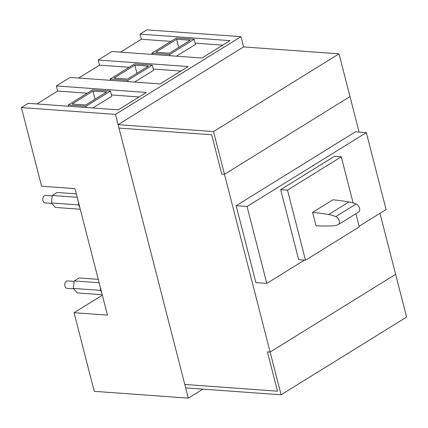 <?xml version="1.0" encoding="UTF-8"?>
<svg xmlns="http://www.w3.org/2000/svg" width="428" height="428" viewBox="0 0 428 428"><rect width="100%" height="100%" fill="white"/><g stroke="black" fill="none" stroke-linecap="round" stroke-linejoin="round"><path stroke-width="0.64" d="M328.624 214.514A42.902 28.195 58.2 0 1 335.787 216.611A4.665 3.066 58.2 0 1 339.158 220.559A4.665 3.066 58.2 0 1 338.297 224.593A4.665 3.066 58.2 0 1 337.89 224.786A42.902 28.195 58.2 0 1 331.556 225.914A398.479 261.882 58.2 0 1 316.051 225.797L312.601 212.368A398.479 261.882 58.2 0 1 328.624 214.514L348.943 201.93A42.902 28.195 58.2 0 1 356.107 204.028A4.665 3.066 58.2 0 1 359.477 207.976A4.665 3.066 58.2 0 1 358.616 212.01L338.297 224.593M312.601 212.368L332.92 199.785A398.479 261.882 58.2 0 1 348.943 201.93M341.282 156.814L334.466 156.316L280.682 189.631L298.674 259.71L305.49 260.203L287.498 190.123L341.282 156.814L353.127 202.942M305.49 260.203L359.279 226.894L355.887 213.695M118.091 124.65L213.508 131.562L224.481 174.298L349.986 96.573L224.481 174.298L221.758 174.1L211.662 134.783L221.758 174.1L224.481 174.298L270.127 352.062L267.398 351.864L277.494 391.181L184.8 384.467L118.968 128.068L211.662 134.783L118.968 128.068L118.091 124.65L243.591 46.925L240.959 36.674L146.9 29.858L140.031 34.117L229.996 40.633L201.909 58.026L111.943 51.51L98.194 60.022L188.165 66.538L160.072 83.936L70.106 77.42L56.362 85.932L146.328 92.448L118.24 109.841L28.275 103.325L21.4 107.583L41.591 186.212L74.986 188.63L107.46 315.12L74.065 312.702L102.346 295.186M281.1 394.798L406.6 317.073L395.627 274.343L270.127 352.062L281.1 394.798L185.677 387.886L184.8 384.467L277.494 391.181L267.398 351.864L270.127 352.062L395.627 274.343L379.962 213.331M213.508 131.562L339.013 53.837L359.108 132.092M236.149 205.702L247.052 206.494L366.341 132.616L355.438 131.829L236.149 205.702L255.896 282.619L266.805 283.411L304.404 260.128M359.113 226.246L386.088 209.538L366.341 132.616M266.805 283.411L247.052 206.494M287.498 190.123L280.682 189.631M169.622 54.447L194.125 39.274L176.406 37.99L151.903 53.163L169.622 54.447L169.948 55.71M151.903 53.163L152.229 54.431M194.125 39.274L195.441 44.4L176.422 56.18M169.37 53.19L190.289 40.237L176.657 39.248L155.739 52.2L169.37 53.19M85.953 106.262L110.456 91.089L92.737 89.805L68.234 104.983L85.953 106.262L86.279 107.53M68.234 104.983L68.56 106.246M110.456 91.089L111.772 96.22L92.753 107.995M85.702 105.004L106.62 92.052L92.988 91.062L72.07 104.02L85.702 105.004M74.065 312.702L94.251 391.326L188.309 398.142L202.861 389.132M188.309 398.142L115.458 114.394L21.4 107.583M115.458 114.394L240.959 36.674M170.922 41.388L141.347 39.242L140.031 34.117M222.721 45.138L195.12 43.137M120.536 52.13L141.347 39.242M98.194 60.022L99.51 65.152L129.09 67.292M180.889 71.043L153.283 69.047M78.698 78.04L99.51 65.152M134.59 82.09L153.609 70.31L152.293 65.179L134.569 63.9L110.066 79.073L110.392 80.336M87.253 93.202L57.678 91.057L56.362 85.932M139.052 96.953L111.451 94.952M36.867 103.951L57.678 91.057M101.725 292.779A7.463 5.077 -85.9 0 1 100.708 290.484A7.463 5.077 -85.9 0 1 100.676 290.361A7.463 5.077 -85.9 0 1 100.644 290.243A7.463 5.077 -85.9 0 1 100.366 287.488M79.785 207.312A7.463 5.077 -85.9 0 1 78.763 205.023A7.463 5.077 -85.9 0 1 78.731 204.9A7.463 5.077 -85.9 0 1 78.698 204.777A7.463 5.077 -85.9 0 1 78.426 202.021M110.066 79.073L127.79 80.357L128.111 81.62M127.79 80.357L152.293 65.179M127.539 79.1L113.907 78.11L134.825 65.158L148.452 66.142L127.539 79.1M102.222 294.71L77.313 292.907L73.365 288.419L74.242 280.939L79.073 277.949L98.274 279.34M100.628 290.393L73.365 288.419M99.152 282.748L74.242 280.939M80.277 209.244L55.373 207.441L51.419 202.952L52.296 195.478L57.127 192.482L76.334 193.873M78.682 204.926L51.419 202.952M77.206 197.281L52.296 195.478M73.739 288.846L67.019 288.36A3.729 2.541 -85.9 0 1 64.895 286.118A3.729 2.541 -85.9 0 1 67.56 280.918L74.188 281.399M51.793 203.38L45.074 202.893A3.729 2.541 -85.9 0 1 42.955 200.652A3.729 2.541 -85.9 0 1 45.614 195.452L52.243 195.933M134.825 65.158L136.912 73.29M176.657 39.248L178.744 47.385M92.988 91.062L95.075 99.2M243.591 46.925L339.013 53.837M335.787 216.611L356.107 204.028"/></g></svg>
